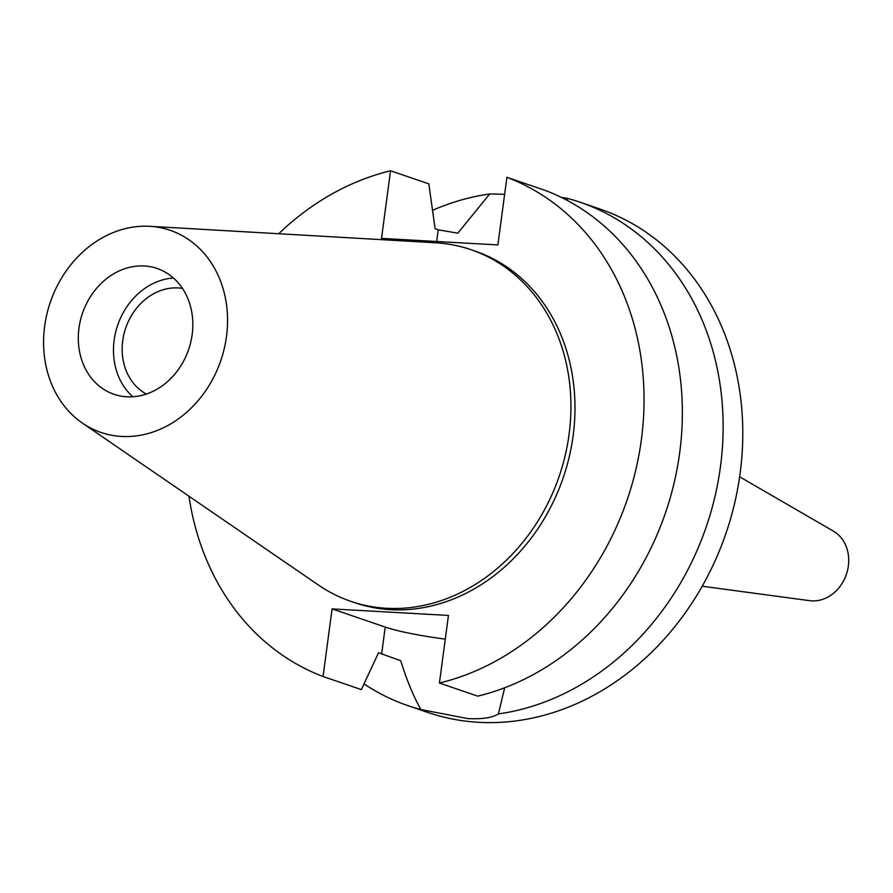 <?xml version="1.0" encoding="UTF-8"?>
<svg xmlns="http://www.w3.org/2000/svg" width="893" height="893" viewBox="0 0 893 893"><rect width="100%" height="100%" fill="white"/><g stroke="black" fill="none" stroke-linecap="round" stroke-linejoin="round"><path stroke-width="1.34" d="M78.964 328.2A66.506 56.092 -71.1 0 0 114.047 394.304A66.506 56.092 -71.1 0 0 192.162 334.562A66.506 56.092 -71.1 0 0 157.079 268.458A66.506 56.092 -71.1 0 0 78.964 328.2M132.845 396.771A66.506 56.092 108.9 0 1 114.137 340.222A66.506 56.092 108.9 0 1 173.454 278.013M182.462 288.406A56.393 47.563 -71.1 0 0 122.732 340.702A56.393 47.563 -71.1 0 0 146.34 394.07M702.211 586.221L809.672 600.676A37.238 31.411 -71.1 0 0 848.35 566.017A37.238 31.411 -71.1 0 0 833.437 531.156L739.627 476.795M278.694 233.743A266.014 224.355 108.9 0 1 390.542 170.775L381.512 238.386L497.881 244.928L506.9 177.316L545.21 190.41A266.014 224.355 -71.1 0 1 679.685 452.74A266.014 224.355 -71.1 0 1 477.733 696.149L439.423 683.045L448.442 615.433L332.084 608.892L323.054 676.503L361.364 689.608L378.532 652.738L400.734 660.731C406.806 680.31 413.537 696.585 420.927 709.567A266.014 224.355 108.9 0 1 408.012 705.66L427.647 712.38A266.014 224.355 -71.1 0 0 740.107 473.39A266.014 224.355 -71.1 0 0 599.761 208.951L580.126 202.242A266.014 224.355 108.9 0 1 720.461 466.671A266.014 224.355 108.9 0 1 498.406 713.92L504.668 687.789M408.012 705.66A266.014 224.355 108.9 0 1 364.02 683.926M420.927 709.567L467.977 718.619C482.521 719.245 492.657 717.682 498.406 713.92M445.283 639.098A68.37 8.45 7.6 0 1 385.229 627.065L332.084 608.892M432.547 210.313A266.014 224.355 108.9 0 1 489.721 193.971L457.785 233.185L438.24 229.814L435.103 228.742L428.841 183.869L390.542 170.775M567.401 200.501L567.2 198.324L561.463 197.453M504.645 194.261L489.721 193.971M567.2 198.324A266.014 224.355 108.9 0 1 580.126 202.242M506.9 177.316A266.014 224.355 108.9 0 1 641.375 439.635A266.014 224.355 108.9 0 1 439.423 683.045M323.054 676.503A266.014 224.355 108.9 0 1 188.959 496.218M350.815 601.346L354.867 602.73A185.811 156.71 -71.1 0 0 573.116 435.795A185.811 156.71 -71.1 0 0 475.087 251.089L471.035 249.705A185.811 156.71 108.9 0 1 569.064 434.411A185.811 156.71 108.9 0 1 350.815 601.346A185.811 156.71 108.9 0 1 318.466 585.071L82.413 423.103A106.825 90.104 108.9 0 1 44.65 326.269A106.825 90.104 108.9 0 1 149.689 226.309A106.825 90.104 108.9 0 1 226.487 336.494A106.825 90.104 108.9 0 1 82.413 423.103M149.689 226.309L435.494 242.762A185.811 156.71 108.9 0 1 471.035 249.705M381.657 653.81L385.229 627.065M436.677 241.49L438.24 229.814"/></g></svg>

